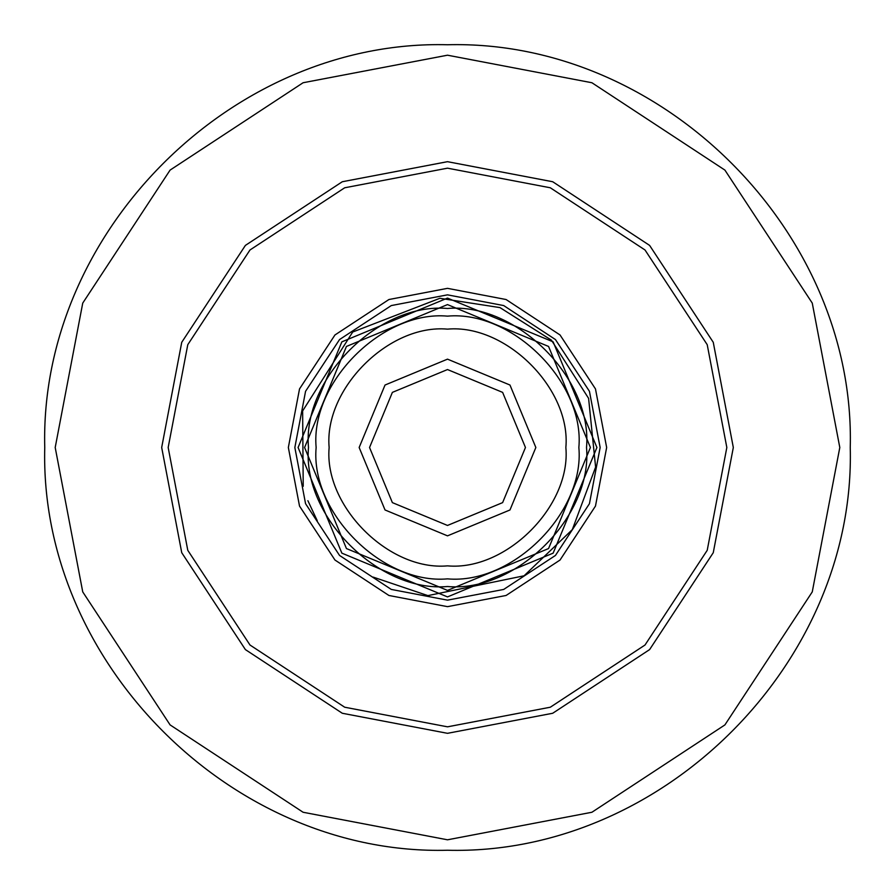 <?xml version="1.0" encoding="UTF-8"?>
<svg xmlns="http://www.w3.org/2000/svg" width="895" height="895" viewBox="0 0 895 895"><rect width="100%" height="100%" fill="white"/><g stroke="black" fill="none" stroke-linecap="round" stroke-linejoin="round"><path stroke-width="1.34" d="M447.5 168.17L550.313 187.782L645.015 249.985L707.218 344.687L726.829 447.5L707.218 550.313L645.015 645.015L550.313 707.218L447.5 726.829L344.687 707.218L249.985 645.015L187.782 550.313L168.17 447.5L187.782 344.687L249.985 249.985L344.687 187.782L447.5 168.17M447.5 161.682L342.293 181.741L245.398 245.398L181.741 342.293L161.682 447.5L181.741 552.707L245.398 649.602L342.293 713.259L447.5 733.318L552.707 713.259L649.602 649.602L713.259 552.707L733.318 447.5L713.259 342.293L649.602 245.398L552.707 181.741L447.5 161.682M447.5 55.199L303.092 82.743L170.095 170.095L82.743 303.092L55.199 447.5L82.743 591.908L170.095 724.905L303.092 812.257L447.5 839.801L591.908 812.257L724.905 724.905L812.257 591.908L839.801 447.5L812.257 303.092L724.905 170.095L591.908 82.743L447.5 55.199M447.5 294.847L503.695 305.564L555.448 339.552L589.436 391.305L600.153 447.5L589.436 503.695L555.448 555.448L503.695 589.436L447.5 600.153L391.305 589.436L339.552 555.448L305.564 503.695L294.847 447.5L305.564 391.305L339.552 339.552L391.305 305.564L447.5 294.847M447.5 288.347L388.922 299.523L334.965 334.965L299.523 388.922L288.347 447.5L299.523 506.078L334.965 560.035L388.922 595.477L447.5 606.653L506.078 595.477L560.035 560.035L595.477 506.078L606.653 447.5L595.477 388.922L560.035 334.965L506.078 299.523L447.5 288.347M447.5 596.909L553.144 553.144L596.909 447.5L553.144 341.856L447.5 298.091L341.856 341.856L298.091 447.5L341.856 553.144L447.5 596.909M447.5 590.409L346.443 548.557L304.591 447.5L346.443 346.443L447.5 304.591L548.557 346.443L590.409 447.5L548.557 548.557L447.5 590.409M447.5 578.864C512.488 584.737 584.737 512.488 578.864 447.5C584.737 382.512 512.488 310.263 447.5 316.136C382.512 310.263 310.263 382.512 316.136 447.5C310.263 512.488 382.512 584.737 447.5 578.864M447.5 565.864C506.067 571.155 571.155 506.067 565.864 447.5C571.155 388.933 506.067 323.845 447.5 329.136C388.933 323.845 323.845 388.933 329.136 447.5C323.845 506.067 388.933 571.155 447.5 565.864M447.5 308.484C516.281 302.275 592.725 378.719 586.516 447.5C592.725 516.281 516.281 592.725 447.5 586.516C378.719 592.725 302.275 516.281 308.484 447.5C302.275 378.719 378.719 302.275 447.5 308.484M447.5 535.848L509.971 509.971L535.848 447.5L509.971 385.029L447.5 359.152L385.029 385.029L359.152 447.5L385.029 509.971L447.5 535.848M447.5 525.454L392.379 502.621L369.545 447.5L392.379 392.379L447.5 369.545L502.621 392.379L525.454 447.5L502.621 502.621L447.5 525.454M44.75 447.5C39.19 662.692 232.308 855.81 447.5 850.25C662.692 855.81 855.81 662.692 850.25 447.5C855.81 232.308 662.692 39.19 447.5 44.75C232.275 39.212 39.212 232.275 44.75 447.5M373.17 577.107L427.899 595.611L524.078 575.787L572.319 529.616L595.611 467.1L588.597 398.376L551.409 340.145L499.992 307.611L439.892 298.281L352.697 332.023L302.633 410.939L303.215 486.309M307.891 500.708L317.244 520.689"/></g></svg>
